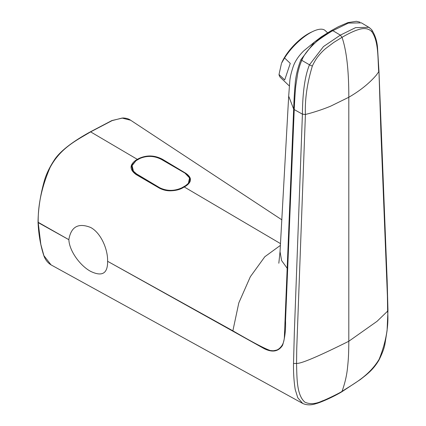 <?xml version="1.0" encoding="UTF-8"?>
<svg xmlns="http://www.w3.org/2000/svg" width="426" height="426" viewBox="0 0 426 426"><rect width="100%" height="100%" fill="white"/><g stroke="black" fill="none" stroke-linecap="round" stroke-linejoin="round"><path stroke-width="0.64" d="M313.019 31.38L310.762 32.445A29.202 10.826 133.6 0 0 281.65 63.005L284.573 57.963A32.424 12.019 -46.4 0 1 313.019 31.38A32.424 12.019 -46.4 0 1 325.235 30.597L327.567 32.818M284.573 57.963L290.266 63.383L284.701 79.955L279.009 74.534L281.432 63.533M378.975 71.456L380.908 131.98L387.399 295.942L387.633 311.087C388.847 326.055 386.015 342.131 379.124 359.31C369.081 375.865 354.581 383.246 342.046 391.345L341.583 391.941C331.694 397.82 319.718 402.74 316.023 403.656C311.113 405.296 306.672 405.227 302.7 403.454L297.79 397.777L295.229 389.577C293.94 381.44 293.37 372.75 293.514 363.506L294.339 332.536L302.412 114.104C302.593 92.357 304.941 75.919 309.468 64.795L301.837 60.37C300.383 63.378 299.02 67.659 297.747 73.208L295.825 85.589C295.234 89.992 294.361 105.557 294.233 109.551L293.652 109.109L284.355 337.557C284.11 340.662 283.349 343.26 282.065 345.358C280.612 347.446 279.206 348.825 277.853 349.49C277.555 350.177 271.655 351.051 272.869 350.742L270.462 350.561C265.334 348.985 252.804 342.408 232.873 330.821L107.608 261.298C107.773 273.529 102.123 276.889 90.658 271.373C80.184 265.797 69.273 250.877 68.868 239.7L38.207 222.319C37.855 205.018 41.812 186.748 50.076 167.503C60.646 147.662 76.994 140.117 90.631 131.874L137.348 159.367L138.86 158.493C146.81 154.883 154.702 155.16 162.54 159.324L185.576 173.153C192.014 177.445 192.083 181.764 185.784 186.109L184.266 186.982L280.494 243.619M107.597 261.01C107.906 249.285 100.893 232.82 90.616 227.457C78.416 222.654 71.163 226.643 68.868 239.412M293.514 363.506L297.391 363.41C302.795 363.021 319.931 355.635 348.809 341.253C348.718 356.445 348.228 360.875 347.472 368.186C346.684 375.721 344.874 383.437 342.046 391.345C340.172 392.841 323.643 400.802 322.583 400.797C315.831 404.05 309.936 404.508 304.899 402.165C296.581 394.993 296.981 378.166 296.555 363.671L296.752 348.276L305.415 114.525L302.412 114.152L294.233 109.573L285.526 320.757C285.862 330.006 284.872 338.201 282.55 345.332C278.487 351.604 272.384 352.717 264.242 348.681L107.608 261.298M68.868 239.7L38.212 222.612L40.832 244.391L43.889 255.637L51.051 264.881C47.845 262.943 45.47 259.961 43.931 255.951C40.571 245.861 38.606 234.673 38.047 222.393A0.543 0.341 175.5 0 1 38.095 222.228M348.809 341.253L377.047 321.31L387.181 311.571L387.958 310.357L387.165 280.745L378.975 71.435L376.366 75.088C369.342 83.283 360.156 90.669 348.809 97.256L330.746 106.117C324.697 108.641 317.929 110.984 310.437 113.151L305.415 114.477C304.808 99.418 307.119 83.278 312.349 66.051C313.541 63.144 316.545 58.202 317.892 56.653C320.49 53.356 323.137 50.609 325.821 48.41L333.846 42.376L342.03 37.339C346.588 50.683 348.846 70.652 348.809 97.256L348.809 341.253M378.741 72.191L378.735 72.148C377.708 57.909 378.682 41.386 371.834 31.705C368.634 28.398 364.118 27.717 358.282 29.671C353.591 31.029 347.062 34.362 342.03 37.339L340.342 35.134L355.582 27.637L368.857 27.307L369.88 28.015M361.413 22.866L348.34 23.089L332.866 30.667C329.852 32.12 317.892 40.087 315.959 42.115C308.27 49.182 303.562 55.268 301.837 60.37A2.716 0.442 24.3 0 1 300.932 59.645C297.465 68.591 295.522 77.053 295.09 85.03C294.366 91.909 293.897 102.991 293.658 109.083L293.652 109.109M130.596 120.212L122.028 118.066L112.086 120.627L90.631 131.874A0.543 0.314 60 0 0 90.36 131.842L111.868 120.563L122.864 117.975C126.176 118.098 128.753 118.843 130.601 120.212L281.858 219.827M137.348 159.367L135.83 160.24C129.387 164.947 129.493 169.724 136.139 174.569L159.5 188.201C163.099 190.012 166.71 190.88 170.331 190.811C175.421 190.688 179.564 189.703 182.754 187.855L184.266 186.982M280.393 245.387L264.823 256.734L250.35 276.714L238.81 302.902L232.873 330.821A2.716 1.539 -60.8 0 0 232.873 331.162L232.873 331.162M287.758 268.646A2.716 1.491 -177.6 0 1 287.14 268.215L281.597 260.558L280.036 251.66M359.97 22.163L356.354 21.3L347.882 22.615L338.478 26.657L331.476 30.518L314.495 42.036L303.727 50.875C298.647 55.902 295.159 61.088 293.269 66.44C291.262 72.399 290.106 77.228 289.813 80.94L288.684 96.148L293.658 109.083L294.233 109.551M302.412 114.104L305.415 114.525M312.349 66.051A2.716 0.421 23.6 0 1 309.468 64.795L323.478 46.562L340.342 35.134L332.866 30.667L331.322 30.629M184.17 186.955L189.117 183.1L185.683 186.082M185.928 173.707L189.953 178.201L189.117 183.1M138.86 158.493L139.025 158.701C146.858 155.149 154.633 155.431 162.354 159.542L184.288 172.711M139.1 158.893L135.83 160.24M182.658 187.829L184.101 186.998M159.691 188.201L136.325 174.569L159.659 188.175C162.886 189.98 166.752 190.832 171.252 190.736L177.078 189.969L182.589 187.871C174.937 191.599 167.301 191.705 159.691 188.201L159.5 188.201M136.325 174.569L132.901 171.641L131.485 165.661L136.08 160.666M314.495 42.036L300.932 59.645M187.957 183.819L187.669 184.671M133.855 171.742L134.222 173.047L133.828 171.705M134.728 172.892L135.638 174.133M185.709 185.582L188.388 183.297L189.559 177.93L184.959 173.1L161.598 159.521C154.516 155.762 147.284 155.41 139.909 158.467L135.985 160.73L132.087 165.613L133.423 171.167L136.613 173.946L159.649 187.712C166.832 191.194 174.202 191.242 181.769 187.855L185.709 185.582L185.049 186.439M183.308 187.445L183.819 186.764M135.942 174.33L133.423 171.167M289.291 85.919L280.51 77.553A32.424 12.019 -46.4 0 1 279.009 74.534M341.583 391.941L360.385 379.518L365.662 375.359C368.485 372.926 373.879 368.73 378.996 360.029C382.324 353.34 384.311 347.989 384.95 343.963L387.085 330.597L387.958 310.357M38.212 222.612A0.543 0.341 175.5 0 1 38.047 222.393L38.042 222.09A0.543 0.298 -177.7 0 0 38.207 222.319L38.212 222.612M371.834 31.705A2.716 2.178 -41.5 0 0 371.541 29.548L368.879 27.344M185.784 186.109L182.754 187.855M162.54 159.324L162.221 159.883M90.243 132.092A0.543 0.314 60 0 1 90.36 131.842C75.924 139.755 60.338 150.138 53.82 160.783C49.32 167.748 46.162 174.42 44.341 180.794C40.305 195.215 38.202 208.98 38.042 222.09M133.018 171.79L136.139 174.569M159.649 187.712L160.155 188.446M181.769 187.855L181.263 188.542M137.513 175.251L136.613 173.946M50.971 264.839L302.721 403.459M378.975 71.435L377.644 49.677C377.367 41.988 375.333 35.278 371.541 29.548M368.857 27.307L361.365 22.834M288.684 96.148L280.02 251.878L278.822 263.241M331.476 30.512L321.342 36.822L314.473 42.052M187.664 184.671L187.935 183.846M188.388 183.297L186.561 185.523"/></g></svg>
